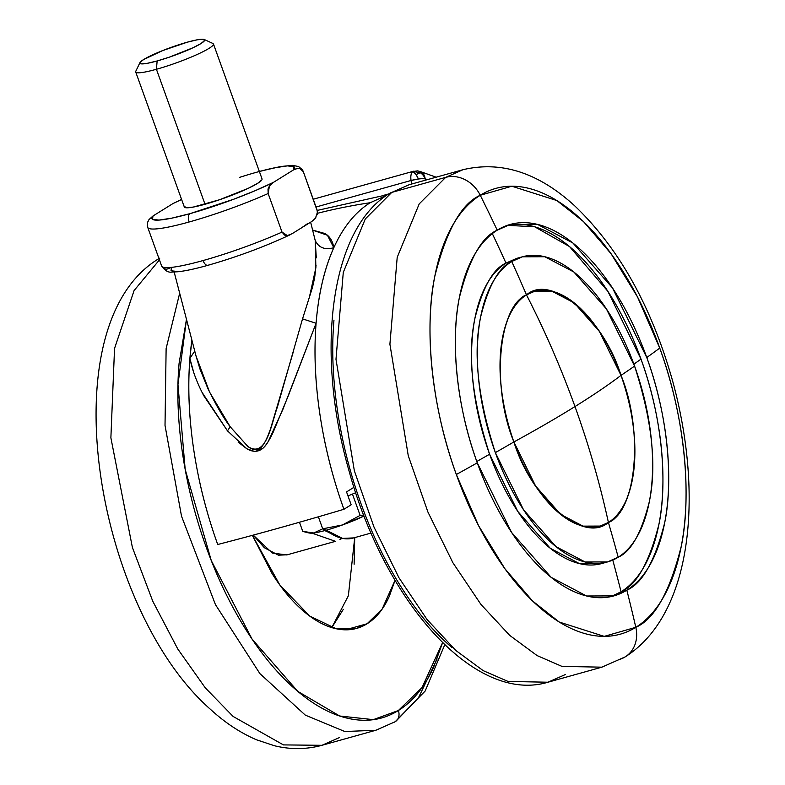 <?xml version="1.0" encoding="UTF-8"?>
<svg xmlns="http://www.w3.org/2000/svg" width="785" height="785" viewBox="0 0 785 785"><rect width="100%" height="100%" fill="white"/><g stroke="black" fill="none" stroke-linecap="round" stroke-linejoin="round"><path stroke-width="1.18" d="M608.414 522.447C636.753 511.064 643.69 430.18 621.023 375.377C608.277 385.013 592.93 395.404 574.983 406.561C588.711 444.702 599.858 483.325 608.414 522.447L600.221 526.068L582.97 526.127L560.568 514.342L535.576 485.964L513.881 441.955C484.296 357.283 509.171 300.047 526.49 294.885C498.151 306.268 491.224 387.152 513.881 441.955C536.655 429.523 557.026 417.728 574.983 406.561C561.246 368.43 545.084 331.201 526.49 294.885C545.084 331.201 561.246 368.43 574.983 406.561C592.93 395.404 608.277 385.013 621.023 375.377C603.155 317.591 551.158 273.327 526.49 294.885L534.683 291.264L551.933 291.206L574.335 302.99L599.338 331.368L621.023 375.377C650.618 460.049 625.733 517.286 608.414 522.447C599.858 483.325 588.711 444.702 574.983 406.561C557.026 417.728 536.655 429.523 513.881 441.955C531.749 499.741 583.746 544.005 608.414 522.447A121.891 61.191 -105.6 0 1 513.881 441.955A1721.642 215.777 160.2 0 1 495.355 452.621A158.393 79.52 74.4 0 0 618.197 557.213A1721.642 1473.229 -121.9 0 0 608.414 522.447A1721.642 1473.229 58.1 0 1 618.197 557.213A158.393 79.52 74.4 0 0 634.584 366.095A158.393 79.52 74.4 0 0 511.741 261.503A1721.642 1473.229 58.1 0 1 526.49 294.885A121.891 61.191 -105.6 0 1 621.023 375.377A1721.642 215.777 -19.8 0 0 634.584 366.095C652.06 420.318 656.976 465.505 649.323 501.684C641.384 533.152 631.012 551.669 618.197 557.213L607.551 561.923L585.129 561.991L556.025 546.674L523.546 509.799L495.355 452.621A1721.642 215.777 -19.8 0 0 513.881 441.955C484.296 357.283 509.171 300.047 526.49 294.885A1721.642 1473.229 -121.9 0 0 511.741 261.503L522.388 256.803L544.81 256.734L573.913 272.042L606.403 308.917L634.584 366.095A1721.642 215.777 160.2 0 1 621.023 375.377A121.891 61.191 -105.6 0 1 608.414 522.447L600.221 526.068L582.97 526.127L560.568 514.342L535.576 485.964L513.881 441.955A121.891 61.191 -105.6 0 1 526.49 294.885A121.891 61.191 74.4 0 1 534.683 291.264A121.891 61.191 74.4 0 1 621.023 375.377C650.618 460.049 625.733 517.286 608.414 522.447M196.014 355.958L209.556 392.068L230.162 426.726L227.503 430.887L203.727 395.64C196.907 382.56 192.296 370.177 189.892 358.48L194.729 351.032L189.892 358.48A254.065 127.553 -105.6 0 1 191.893 340.15L189.892 358.48A254.065 127.553 74.4 0 0 217.72 544.505C206.533 513.429 198.536 481.794 193.718 449.589C188.9 417.394 187.625 387.025 189.892 358.48L193.797 372.708M386.622 195.347L370.206 202.726A688.661 589.29 -121.9 0 0 317.591 213.265A688.661 589.29 58.1 0 1 370.206 202.726A254.065 127.553 74.4 0 0 333.802 247.717A254.065 127.553 74.4 0 0 316.09 323.253L288.419 395.483L273.19 432.192C269.5 440.012 266.056 445.399 262.847 448.353L254.919 451.571L246.882 448.814L227.503 430.887L201.971 392.206M174.162 272.022L196.093 356.253L199.959 369.019L207.946 388.683C216.297 405.609 223.705 418.287 230.162 426.726L247.825 446.41C266.37 459.147 271.453 423.252 277.429 406.973L302.529 318.877L316.09 323.253C313.823 351.798 315.099 382.167 319.917 414.372C324.735 446.567 332.742 478.212 343.928 509.279L351.17 504.775L346.538 491.92L353.957 487.308L346.538 491.92L351.17 504.775L343.928 509.279A254.065 127.553 -105.6 0 1 316.09 323.253L282.983 409.181L268.333 441.317C262.769 451.277 255.616 453.769 246.882 448.814L238.11 442.063M353.711 537.902L342.574 538.402L326.217 530.199A82.641 41.487 74.4 0 0 352.563 538.216M316.296 257.882L315.217 240.495C318.69 247.726 324.892 250.13 333.802 247.717L327.443 235.294L312.695 230.113L325.049 233.547C329.857 236.432 332.771 241.162 333.802 247.717A254.065 127.553 -105.6 0 1 370.206 202.726M217.72 544.505A688.661 86.311 -19.8 0 0 343.928 509.279A688.661 86.311 160.2 0 1 217.72 544.505M227.503 430.887L230.162 426.726L247.815 446.429C253.908 451.081 258.854 450.806 262.661 445.595C265.173 442.289 267.832 436.578 270.648 428.463L293.659 350.63M309.3 297.633L315.884 267.734L315.217 240.495C318.69 247.726 324.892 250.13 333.802 247.717C324.382 268.794 318.484 293.973 316.09 323.253L302.529 318.877L312.459 287.496L314.667 277.635L316.041 265.418M315.217 240.495L310.634 222.194M303.196 226.806L300.94 228.219M301.46 227.895L307.514 223.637M208.408 265.104A6.888 3.454 -105.6 0 1 207.897 265.32A6.888 3.454 -105.6 0 1 203.06 260.551A82.641 10.362 160.2 0 1 161.631 265.978L147.747 227.405A82.641 10.362 -19.8 0 0 189.175 221.978A6.888 3.454 -105.6 0 1 189.892 213.677A75.752 9.498 160.2 0 1 153.026 215.963L148.934 219.663M148.061 221.184L147.423 223.126M213.432 44.568A41.32 5.181 160.2 0 1 156.421 69.276L205.022 204.267A41.32 5.181 -19.8 0 0 262.033 179.569M136.188 70.67A41.32 5.181 -19.8 0 0 156.421 69.276L157.137 60.965A34.432 4.317 160.2 0 1 140.27 62.133A34.432 4.317 160.2 0 1 187.399 42.154L197.221 39.809L203.246 39.25L204.561 40.565L200.95 43.558L192.973 47.767L169.266 57.187L157.137 60.965L147.305 63.31L141.28 63.87L139.975 62.555L143.586 59.562L162.681 50.574L187.399 42.154A34.432 4.317 160.2 0 1 204.659 39.878A34.432 4.317 160.2 0 1 189.705 49.259A34.432 4.317 160.2 0 1 157.137 60.965L156.421 69.276A41.32 5.181 -19.8 0 0 195.504 55.225A41.32 5.181 -19.8 0 0 213.451 43.97M309.418 532.976A34.432 4.317 -19.8 0 0 309.889 533.093A34.432 4.317 -19.8 0 0 313.764 532.976A34.432 4.317 -19.8 0 0 326.079 530.238L322.704 528.815L313.764 532.976L322.704 528.815L318.376 516.805L322.704 528.815L342.446 524.969L360.129 515.382L352.465 494.099L360.129 515.382L363.73 515.088L360.129 515.382L342.446 524.969L322.704 528.815L326.079 530.238A34.432 4.317 -19.8 0 0 342.446 524.969A34.432 4.317 -19.8 0 0 364.083 515.99L342.446 524.969A34.432 4.317 160.2 0 1 326.079 530.238A34.432 4.317 160.2 0 1 313.764 532.976L308.005 532.779L302.755 531.396L299.468 522.251L302.755 531.396L313.764 532.976L309.643 533.054M355.713 492.715L347.99 495.934M181.61 199.488L172.867 203.629L153.026 215.963L152.476 219.339L158.972 220.085L171.876 218.132L189.892 213.677L233.744 199.223L255.213 190.667L273.494 182.336L293.335 170.002L293.884 166.626L287.388 165.88L274.485 167.833L259.364 171.503M261.935 179.794L257.598 183.376L248.031 188.429L219.574 199.733L193.228 207.083L186.006 207.76L184.436 206.18M164.124 268.725L166.812 269.196L171.542 267.391L170.993 270.766L177.488 271.512M315.913 217.779L311.851 221.429L292.01 233.763L287.29 235.569L284.602 235.107L282.031 232.095L268.146 193.532A82.641 10.362 160.2 0 1 189.175 221.978A82.641 10.362 160.2 0 1 147.678 227.15L147.541 222.636L148.964 219.614L153.026 215.963L172.867 203.629L181.58 199.419M161.563 265.723A82.641 10.362 -19.8 0 0 203.06 260.551A82.641 10.362 -19.8 0 0 282.031 232.095L268.146 193.532L268.009 189.018L269.432 185.996L273.494 182.336L293.335 170.002L298.055 168.196L300.743 168.667L303.314 171.67L317.199 210.243L317.336 214.756M239.759 177.312A75.752 9.498 160.2 0 1 293.335 170.002L297.054 168.353L299.536 168.265L303.314 171.67L317.562 211.813L315.403 218.446L311.851 221.429L292.01 233.763L287.29 235.569L282.031 232.095A82.641 10.362 160.2 0 1 203.06 260.551A6.888 3.454 74.4 0 0 207.897 265.32M184.328 206.396A41.32 5.181 -19.8 0 0 205.022 204.267L156.421 69.276A41.32 5.181 160.2 0 1 135.726 71.406M189.892 213.677A6.888 3.454 74.4 0 0 189.175 221.978A82.641 10.362 -19.8 0 0 268.146 193.532L269.432 185.996L273.494 182.336A75.752 9.498 160.2 0 1 189.892 213.677M159.433 259.884L134.078 290.568L114.541 348.442L110.881 437.804L132.4 547.469L152.781 601.251L177.773 648.989L205.258 687.807L233.086 716.43L283.414 744.906L321.948 745.308L283.414 744.906L233.086 716.43L205.258 687.807L177.773 648.989L152.781 601.251L132.4 547.469L110.881 437.804L114.541 348.442L134.078 290.568L159.433 259.884M339.306 737.625L321.948 745.308L375.868 730.256L344.811 731.522L305.306 715.125L259.904 673.628L215.453 604.627L181.521 516.206L165.017 425.411L166.126 348.54L179.677 293.197L166.126 348.54L165.017 425.411L181.521 516.206L215.453 604.627L259.904 673.628L305.306 715.125L344.811 731.522L375.868 730.256L395.208 721.709L425.136 691.065L444.761 644.77M312.018 533.152L335.499 541.326L312.018 533.152M341.298 538.755A6.888 5.897 -121.9 0 0 341.936 538.265A6.888 5.897 58.1 0 1 341.298 538.755A6.888 5.897 58.1 0 1 339.895 539.383L342.015 538.284M329.582 532.681L324.872 530.562M287.281 554.789L278.459 555.181L264.368 547.744L253.202 535.125L272.297 553.052L286.741 554.936L335.499 541.326M395.032 580.301L382.138 609.091L367.115 623.751L345.4 629.815L367.115 623.751C376.152 618.138 383.512 609.072 389.213 596.551L395.041 580.321M343.32 609.356L331.78 627.598L348.363 595.795L354.722 537.617L354.123 564.268M442.563 642.65L422.065 687.532L398.358 710.533A10.333 8.841 58.1 0 1 395.326 721.641A10.333 8.841 -121.9 0 0 398.358 710.533L373.317 719.639L339.65 715.998L297.78 691.369L252.034 639.059L211.263 560.549L185.172 469.332L177.969 384.542L186.487 319.358M395.326 721.641A10.333 8.841 58.1 0 1 393.226 722.583M397.19 719.933L418.395 697.943L437.108 658.968M442.593 642.67L433.712 667.005C424.597 687.042 412.812 701.554 398.358 710.533C383.914 719.511 367.9 722.279 350.326 718.834C332.742 715.38 314.942 705.98 296.916 690.633C278.881 675.277 262.004 655.151 246.264 630.227C230.525 605.313 217.131 577.515 206.082 546.821C195.033 516.137 187.173 484.894 182.493 453.112C177.822 421.319 176.684 391.401 179.088 363.357L186.467 319.299M252.348 535.35L272.061 573.56C281.893 589.133 292.442 601.722 303.716 611.309C314.981 620.906 326.109 626.783 337.089 628.932C348.079 631.091 358.088 629.364 367.115 623.751L356.704 628.353L336.196 628.756L309.79 616.127L279.862 585.07L252.358 535.35M326.707 531.533L324.862 530.572M565.328 674.551L547.959 682.224L508.052 681.439L483.197 670.645L455.751 650.402L427.011 619.453L398.966 577.77L373.994 527.069L354.349 470.784L335.99 359.265L343.28 272.405L365.29 218.946L391.744 192.423A10.333 8.841 -121.9 0 0 389.654 193.365A10.333 8.841 58.1 0 1 391.744 192.423L409.113 184.74L391.744 192.423L445.664 177.371A30.988 26.513 58.1 0 1 480.263 195.269L511.849 186.212L556.84 200.548L583.53 221.625L611.181 253.869L637.469 296.858L659.743 348.089C686.551 421.172 691.192 499.466 681.282 546.193C669.683 592.175 654.523 619.218 635.811 627.313A1721.642 1473.229 -121.9 0 0 626.832 590.173L613.87 595.903L586.572 595.992L551.139 577.348L511.594 532.456L477.28 462.846C454.947 401.949 451.081 336.716 459.343 297.78C469.008 259.472 481.637 236.942 497.229 230.182A192.825 96.81 -105.6 0 1 646.771 357.518A1721.642 215.777 -19.8 0 0 659.743 348.089A231.418 116.18 74.4 0 0 480.263 195.269A1721.642 1473.229 58.1 0 1 497.229 230.182L510.191 224.451L537.48 224.373L572.913 243.007L612.467 287.909L646.771 357.518A192.825 96.81 -105.6 0 1 626.832 590.173A192.825 96.81 -105.6 0 1 477.28 462.846A1721.642 215.777 160.2 0 1 456.33 474.503A231.418 116.18 74.4 0 0 635.811 627.313A30.988 26.513 58.1 0 1 625.449 656.721A30.988 26.513 58.1 0 1 619.247 659.498M610.956 596.62L621.063 591.782A192.825 96.81 74.4 0 0 641.002 359.128A1714.754 214.913 160.2 0 1 633.878 364.171A1714.754 214.913 -19.8 0 0 641.002 359.128A192.825 96.81 74.4 0 0 519.827 224.284M492.323 233.626A1714.754 1467.342 58.1 0 1 505.982 263.112L511.741 261.503A158.393 79.52 74.4 0 0 495.355 452.621C477.879 398.407 472.972 353.211 480.616 317.032C488.555 285.563 498.926 267.057 511.741 261.503L505.982 263.112C493.166 268.656 482.795 287.173 474.856 318.641C467.203 354.82 472.119 400.007 489.595 454.23A1714.754 214.913 160.2 0 1 476.799 461.482A1714.754 214.913 -19.8 0 0 489.595 454.23L517.776 511.408L550.265 548.283L579.369 563.591L601.791 563.532L607.551 561.923M612.771 560.058A1714.754 1467.342 58.1 0 1 621.063 591.782L626.832 590.173A1721.642 1473.229 58.1 0 1 635.811 627.313L604.224 636.37L559.234 622.034L532.544 600.957L504.892 568.723L478.605 525.734L456.33 474.503C429.523 401.42 424.881 323.126 434.792 276.399C446.39 230.417 461.551 203.374 480.263 195.269A231.418 116.18 74.4 0 0 456.33 474.503A1721.642 215.777 -19.8 0 0 477.28 462.846A192.825 96.81 -105.6 0 1 497.229 230.182A1721.642 1473.229 -121.9 0 0 480.263 195.269A30.988 26.513 -121.9 0 0 445.664 177.371L463.032 169.697L445.664 177.371L419.21 203.894L397.2 257.352L389.909 344.213L408.269 455.732L427.913 512.016L452.886 562.717L480.93 604.411L509.671 635.359L537.117 655.593L561.972 666.396L601.879 667.171L561.972 666.396L537.117 655.593L509.671 635.359L480.93 604.411L452.886 562.717L427.913 512.016L408.269 455.732L389.909 344.213L397.2 257.352L419.21 203.894L445.664 177.371L391.744 192.423L365.29 218.946L343.28 272.405L335.99 359.265L354.349 470.784L373.994 527.069L398.966 577.77L427.011 619.453L455.751 650.402L483.197 670.645L508.052 681.439L547.959 682.224C474.582 704.292 384.817 601.624 349.119 471.196C314.971 352.867 329.818 228.975 389.772 193.287L409.113 184.74L463.032 169.697C501.232 160.64 538.392 172.631 574.512 205.66C618.796 247.913 651.491 306.317 672.598 380.882C703.919 495.404 692.282 614.508 625.184 656.888L601.879 667.171L547.959 682.224M625.449 656.721A30.988 26.513 -121.9 0 0 635.811 627.313A231.418 116.18 74.4 0 0 659.743 348.089A1721.642 215.777 160.2 0 1 646.771 357.518C669.105 418.405 672.971 483.648 664.718 522.574C655.053 560.892 642.424 583.422 626.832 590.173L621.063 591.782A1714.754 1467.342 -121.9 0 0 612.928 560.637M604.636 562.619A158.393 79.52 -105.6 0 1 489.595 454.23A158.393 79.52 -105.6 0 1 505.982 263.112A1714.754 1467.342 -121.9 0 0 492.538 234.097M522.388 256.803L516.628 258.402L505.982 263.112M333.968 320.123C331.564 348.177 332.703 378.095 337.383 409.878C342.064 441.67 349.924 472.904 360.972 503.597C372.021 534.281 385.415 562.089 401.155 587.003C416.884 611.917 433.771 632.053 451.797 647.399M621.063 591.782C636.655 585.031 649.283 562.502 658.949 524.184C667.201 485.258 663.335 420.024 641.002 359.128L607.884 291.343L569.537 246.588L534.673 226.777L507.336 225.344M436.166 177.194L420.348 171.552A10.333 8.341 111.9 0 1 420.358 171.552A10.333 8.341 111.9 0 1 420.927 171.817A7.34 0.922 160.2 0 1 420.161 172.641A7.34 0.922 160.2 0 1 416.089 174.564L413.028 171.493L420.161 172.641L420.927 171.817L417.551 170.865L413.028 171.493L416.089 174.564L420.161 172.641L413.028 171.493C411.075 172.945 410.418 175.948 411.046 180.491L418.415 179.019A10.333 1.806 -9.7 0 1 425.097 178.735L422.997 173.446L420.927 171.817L417.551 170.865L413.028 171.493A10.333 5.191 -105.6 0 1 413.675 171.199L313.264 199.223M420.161 172.641A10.333 8.841 58.1 0 1 425.097 178.735A10.333 8.841 -121.9 0 0 420.161 172.641M416.089 174.564A10.333 2.581 68.3 0 1 418.415 179.019L416.089 174.564M384.032 195.23L388.791 193.905L384.032 195.23M420.927 171.817A10.333 8.341 111.9 0 1 425.097 178.735A10.333 1.806 170.3 0 0 418.415 179.019A10.333 1.806 170.3 0 0 411.046 180.491L411.644 184.033L411.046 180.491L316.061 206.995L411.046 180.491A10.333 5.191 -105.6 0 1 413.028 171.493L417.551 170.865L420.426 171.581M425.097 178.735L425.352 180.207L425.097 178.735A561.255 281.776 74.4 0 0 427.393 179.637M331.241 533.761L325.068 530.513M317.277 210.409L387.662 194.641M371.089 533.044L353.024 538.088M147.747 227.405L147.315 225.58M290.43 234.636C265.095 246.549 237.6 256.774 207.937 265.301C195.524 268.774 185.584 270.923 178.097 271.747L172.268 272.032C168.539 272.827 164.997 270.805 161.631 265.978M213.461 43.989L262.062 178.99M204.218 39.476L212.921 43.489M309.918 533.103L308.211 532.819M317.562 211.813L303.245 171.424L302.451 169.805L298.594 166.538L292.599 165.37L280.726 166.508L259.335 171.424M139.946 62.614L135.795 71.258M135.707 71.984L184.308 206.985M321.948 745.308C306.346 749.518 290.528 749.665 274.475 745.75L256.509 739.794C240.436 732.896 225.148 722.799 210.635 709.493C95.093 608.316 47.905 323.557 159.787 258.108"/></g></svg>
